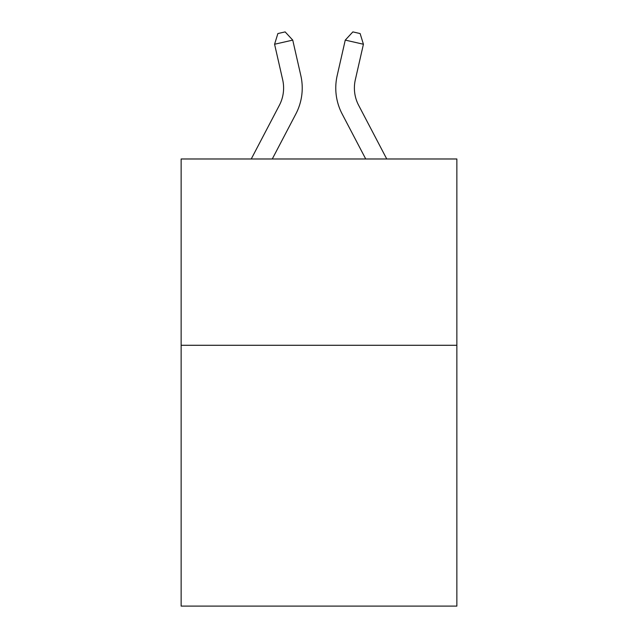 <?xml version="1.0" encoding="UTF-8"?>
<svg xmlns="http://www.w3.org/2000/svg" width="638" height="638" viewBox="0 0 638 638"><rect width="100%" height="100%" fill="white"/><g stroke="black" fill="none" stroke-linecap="round" stroke-linejoin="round"><path stroke-width="0.96" d="M456.864 345.278L456.864 606.1L181.136 606.1L181.136 158.982L456.864 158.982L456.864 345.278L181.136 345.278M300.833 75.619L292.738 40.106L300.833 75.619A55.889 55.889 0 0 1 295.849 113.971L272.274 158.982M386.756 158.982L358.652 105.326A37.259 37.259 0 0 1 355.326 79.758L363.421 44.245L345.262 40.106L337.167 75.619A55.889 55.889 0 0 0 342.151 113.971L365.726 158.982M358.652 105.326A37.259 37.259 0 0 1 355.326 79.758A37.259 37.259 0 0 0 358.652 105.326A37.259 37.259 0 0 1 355.326 79.758A37.259 37.259 0 0 0 358.652 105.326A37.259 37.259 0 0 1 355.326 79.758A37.259 37.259 0 0 0 358.652 105.326A37.259 37.259 0 0 1 355.326 79.758A37.259 37.259 0 0 0 358.652 105.326A37.259 37.259 0 0 1 355.326 79.758A37.259 37.259 0 0 0 358.652 105.326A37.259 37.259 0 0 1 355.326 79.758A37.259 37.259 0 0 0 358.652 105.326A37.259 37.259 0 0 1 355.326 79.758A37.259 37.259 0 0 0 358.652 105.326A37.259 37.259 0 0 1 355.326 79.758A37.259 37.259 0 0 0 358.652 105.326A37.259 37.259 0 0 1 355.326 79.758A37.259 37.259 0 0 0 358.652 105.326A37.259 37.259 0 0 1 355.326 79.758A37.259 37.259 0 0 0 358.652 105.326A37.259 37.259 0 0 1 355.326 79.758A37.259 37.259 0 0 0 358.652 105.326A37.259 37.259 0 0 1 355.326 79.758A37.259 37.259 0 0 0 358.652 105.326A37.259 37.259 0 0 1 355.326 79.758A37.259 37.259 0 0 0 358.652 105.326A37.259 37.259 0 0 1 355.326 79.758A37.259 37.259 0 0 0 358.652 105.326A37.259 37.259 0 0 1 355.326 79.758A37.259 37.259 0 0 0 358.652 105.326A37.259 37.259 0 0 1 355.326 79.758M363.421 44.245L360.127 33.559L352.862 31.9L345.262 40.106L337.167 75.619M251.244 158.982L279.348 105.326A37.259 37.259 0 0 0 282.674 79.758L274.579 44.245L277.873 33.559L285.138 31.9L292.738 40.106L274.579 44.245M279.348 105.326A37.259 37.259 0 0 0 282.674 79.758A37.259 37.259 0 0 1 279.348 105.326A37.259 37.259 0 0 0 282.674 79.758A37.259 37.259 0 0 1 279.348 105.326A37.259 37.259 0 0 0 282.674 79.758"/></g></svg>
